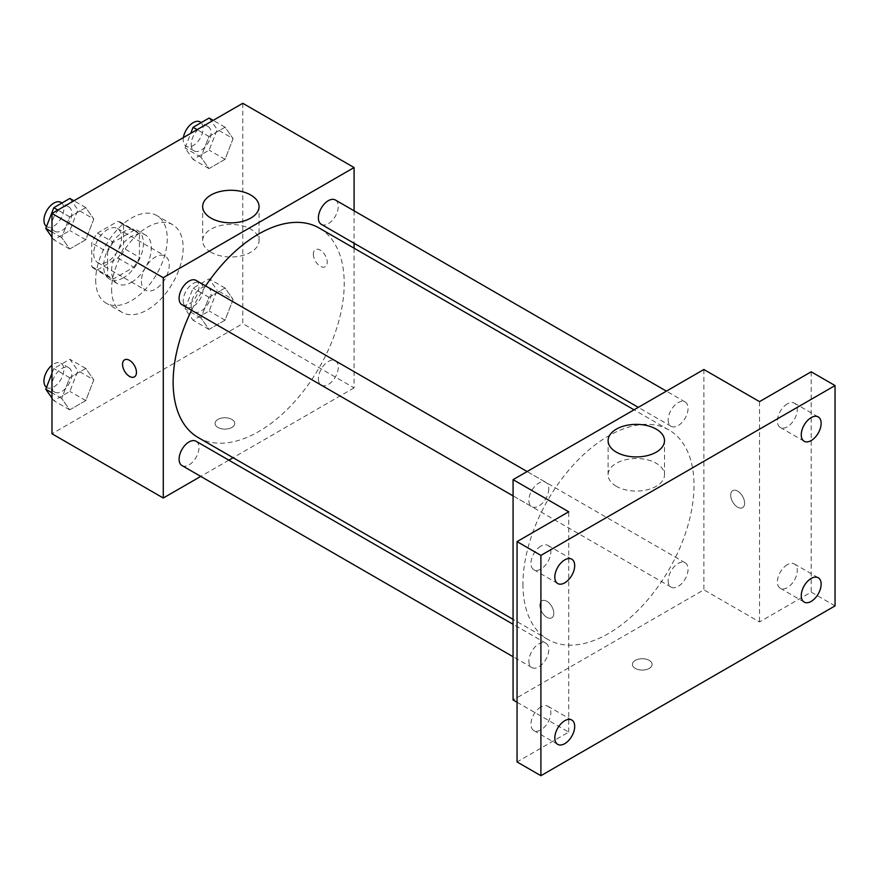 <?xml version="1.0" encoding="UTF-8"?>
<svg xmlns="http://www.w3.org/2000/svg" width="879" height="879" viewBox="0 0 879 879"><rect width="100%" height="100%" fill="white"/><g stroke="black" fill="none" stroke-linecap="round" stroke-linejoin="round"><path stroke-width="0.66" stroke-dasharray="4.39 3.3" d="M141.42 281.148A19.679 11.361 120 0 0 145.496 290.158A19.679 11.361 120 0 0 165.164 278.797A19.679 11.361 120 0 0 165.164 256.075A19.679 11.361 120 0 0 150.001 261.349A19.679 11.361 120 0 0 141.42 281.148M93.712 253.613A19.679 11.361 120 0 0 97.789 262.612A19.679 11.361 120 0 0 117.467 251.262A19.679 11.361 120 0 0 117.467 228.54A19.679 11.361 120 0 0 102.305 233.814A19.679 11.361 120 0 0 93.712 253.613M97.426 233.111L117.83 221.332A26.711 15.426 120 0 1 120.983 222.442A26.711 15.426 120 0 1 123.532 224.628L123.532 248.175A26.711 15.426 120 0 1 117.83 258.052L97.426 269.82A26.711 15.426 120 0 1 94.273 268.71A26.711 15.426 120 0 1 91.735 266.535L91.735 242.978A26.711 15.426 120 0 1 97.426 233.111L113.336 242.285L133.729 230.507L117.83 221.332M117.83 258.052L133.729 267.227L113.336 279.006L97.426 269.82M91.735 266.535L107.634 275.709L107.634 252.163L91.735 242.978M107.634 275.709A26.711 15.426 120 0 0 110.172 277.896A26.711 15.426 120 0 0 113.336 279.006M133.729 267.227A26.711 15.426 120 0 0 139.431 257.349L123.532 248.175M133.729 230.507A26.711 15.426 120 0 1 136.882 231.627A26.711 15.426 120 0 1 139.431 233.803L139.431 257.349M113.336 242.285A26.711 15.426 120 0 0 107.634 252.163M123.532 277.709A28.106 16.229 -60 0 1 109.479 279.104A28.106 16.229 -60 0 1 109.479 246.647A28.106 16.229 -60 0 1 137.585 230.419A28.106 16.229 -60 0 1 141.893 252.943A28.106 16.229 -60 0 1 123.532 277.709M131.476 282.302A28.106 16.229 120 0 0 149.837 257.525A28.106 16.229 120 0 0 145.529 235.001A28.106 16.229 120 0 0 123.873 242.538A28.106 16.229 120 0 0 111.6 270.82A28.106 16.229 120 0 0 117.423 283.686A28.106 16.229 120 0 0 131.476 282.302M139.431 233.803L123.532 224.628M95.701 280.005A50.597 29.205 120 0 0 106.183 303.167A50.597 29.205 120 0 0 156.781 273.951A50.597 29.205 120 0 0 156.781 215.531A50.597 29.205 120 0 0 117.786 229.089A50.597 29.205 120 0 0 95.701 280.005M111.6 289.18A50.597 29.205 120 0 0 122.082 312.342A50.597 29.205 120 0 0 172.68 283.137A50.597 29.205 120 0 0 172.68 224.716A50.597 29.205 120 0 0 133.685 238.264A50.597 29.205 120 0 0 111.6 289.18M233.089 299.464L225.057 320.165L208.993 329.438L200.95 318.011L208.993 297.311L225.057 288.037L233.089 299.464L225.057 320.165L208.993 329.438L200.95 318.011L208.993 297.311L225.057 288.037L233.089 299.464L217.19 290.279L209.158 310.979L193.083 320.264L185.051 308.826L193.083 288.125L209.158 278.852L217.19 290.279M233.089 138.629L225.057 159.33L208.993 168.603L200.95 157.176L208.993 136.476L225.057 127.202L233.089 138.629L225.057 159.33L208.993 168.603L200.95 157.176L208.993 136.476L225.057 127.202L233.089 138.629L217.19 129.455L209.158 150.155L193.083 159.429L185.051 148.002L190.743 133.333M242.78 103.293L242.78 323.604L51.982 433.765M93.8 379.871L85.768 400.582L69.705 409.856L61.673 398.429L69.705 377.728L85.768 368.444L93.8 379.871L85.768 400.582L69.705 409.856L61.673 398.429L69.705 377.728L85.768 368.444L93.8 379.871L77.901 370.696L69.87 391.397L53.806 400.67L51.982 398.077M93.8 219.047L85.768 239.747L69.705 249.021L61.673 237.594L69.705 216.893L85.768 207.62L93.8 219.047L85.768 239.747L69.705 249.021L61.673 237.594L69.705 216.893L85.768 207.62L93.8 219.047L77.901 209.861L69.87 230.562L53.806 239.846L51.982 237.242M354.083 248.175L354.083 387.87L242.78 323.604M354.083 387.87L233.1 457.706M228.848 460.167L200.742 476.396M217.937 427.458A9.834 5.681 0 0 0 228.661 428.688A9.834 5.681 0 0 0 234.737 423.436A9.834 5.681 0 0 0 224.892 417.756A9.834 5.681 0 0 0 215.058 423.436A9.834 5.681 0 0 0 217.937 427.458A9.834 5.681 0 0 0 228.661 428.677A9.834 5.681 0 0 0 234.737 423.436A9.834 5.681 0 0 0 224.892 417.756A9.834 5.681 0 0 0 215.058 423.436A9.834 5.681 0 0 0 217.937 427.447M198.193 437.555A120.972 69.848 120 0 0 319.165 367.708A120.972 69.848 120 0 0 319.165 228.024M205.631 285.928A120.972 69.848 120 0 0 191.578 310.265M354.083 210.806L354.083 243.263M321.296 224.332A14.053 8.109 120 0 0 335.349 216.223A14.053 8.109 120 0 0 335.349 199.994M318.385 378.728A14.053 8.109 120 0 0 321.296 385.167A14.053 8.109 120 0 0 335.349 377.047A14.053 8.109 120 0 0 335.349 360.819A14.053 8.109 120 0 0 324.516 364.587A14.053 8.109 120 0 0 318.385 378.728M182.008 465.584A14.053 8.109 120 0 0 196.061 457.465A14.053 8.109 120 0 0 196.061 441.236M196.061 280.401A14.053 8.109 -60 0 1 198.973 286.84A14.053 8.109 -60 0 1 192.842 300.981A14.053 8.109 -60 0 1 182.008 304.749M313.342 254.185A9.834 5.681 -120 0 0 317.627 264.085A9.834 5.681 -120 0 0 325.208 266.722A9.834 5.681 -120 0 0 325.208 255.36A9.834 5.681 -120 0 0 315.374 249.68A9.834 5.681 -120 0 0 313.342 254.185M124.587 359.841L124.576 359.841A9.834 5.681 60 0 1 124.587 359.841A9.834 5.681 60 0 1 132.158 362.467A9.834 5.681 60 0 1 136.454 372.366A9.834 5.681 60 0 1 134.421 376.871L134.41 376.882M313.331 254.185A9.834 5.681 -120 0 0 317.627 264.085A9.834 5.681 -120 0 0 325.208 266.722A9.834 5.681 -120 0 0 325.208 255.371A9.834 5.681 -120 0 0 315.363 249.691A9.834 5.681 -120 0 0 313.331 254.185M210.916 252.218A28.194 16.283 180 0 1 202.653 240.714A28.194 16.283 180 0 1 230.858 224.431A28.194 16.283 180 0 1 259.052 240.714A28.194 16.283 180 0 1 241.648 255.756A28.194 16.283 180 0 1 210.916 252.218M522.939 584.128A120.972 69.848 120 0 0 547.991 639.505A120.972 69.848 120 0 0 668.963 569.658A120.972 69.848 120 0 0 668.963 429.974A120.972 69.848 120 0 0 575.745 462.387A120.972 69.848 120 0 0 522.939 584.128M548.771 488.79A14.053 8.109 -60 0 1 542.64 502.942A14.053 8.109 -60 0 1 531.806 506.7A14.053 8.109 -60 0 1 531.806 490.471A14.053 8.109 -60 0 1 545.859 482.362A14.053 8.109 -60 0 1 548.771 488.79M668.183 580.689A14.053 8.109 120 0 0 671.095 587.117A14.053 8.109 120 0 0 685.148 579.008A14.053 8.109 120 0 0 685.148 562.78A14.053 8.109 120 0 0 674.314 566.537A14.053 8.109 120 0 0 668.183 580.689M528.894 661.096A14.053 8.109 120 0 0 531.806 667.535A14.053 8.109 120 0 0 545.859 659.415A14.053 8.109 120 0 0 545.859 643.186A14.053 8.109 120 0 0 535.036 646.955A14.053 8.109 120 0 0 528.894 661.096M668.183 419.854A14.053 8.109 120 0 0 671.095 426.293A14.053 8.109 120 0 0 685.148 418.173A14.053 8.109 120 0 0 685.148 401.945A14.053 8.109 120 0 0 674.314 405.713A14.053 8.109 120 0 0 668.183 419.854M703.881 369.499L703.881 589.82L513.072 699.981M835.05 605.884L811.196 592.116L759.522 621.947L703.881 589.82M517.05 702.266L568.724 732.108L517.05 761.939M635.308 668.425A9.834 5.681 0 0 0 646.021 669.655A9.834 5.681 0 0 0 652.097 664.403A9.834 5.681 0 0 0 642.263 658.723A9.834 5.681 0 0 0 632.419 664.403A9.834 5.681 0 0 0 635.308 668.425A9.834 5.681 0 0 0 646.021 669.644A9.834 5.681 0 0 0 652.097 664.392A9.834 5.681 0 0 0 642.263 658.712A9.834 5.681 0 0 0 632.419 664.392A9.834 5.681 0 0 0 635.308 668.414M759.522 401.637L759.522 621.947M730.702 495.152A9.834 5.681 -120 0 0 734.998 505.051A9.834 5.681 -120 0 0 742.579 507.688A9.834 5.681 -120 0 0 742.579 496.327A9.834 5.681 -120 0 0 732.745 490.647A9.834 5.681 -120 0 0 730.702 495.152A9.834 5.681 -120 0 0 734.987 505.051A9.834 5.681 -120 0 0 742.568 507.688A9.834 5.681 -120 0 0 742.568 496.327A9.834 5.681 -120 0 0 732.734 490.647A9.834 5.681 -120 0 0 730.702 495.152M568.724 732.108L568.724 511.787M553.814 613.344A9.834 5.681 60 0 1 551.781 617.838A9.834 5.681 60 0 1 541.947 612.158A9.834 5.681 60 0 1 541.947 600.807A9.834 5.681 60 0 1 549.518 603.444A9.834 5.681 60 0 1 553.814 613.344A9.834 5.681 60 0 1 551.781 617.838A9.834 5.681 60 0 1 541.947 612.158A9.834 5.681 60 0 1 541.947 600.796A9.834 5.681 60 0 1 549.529 603.433A9.834 5.681 60 0 1 553.825 613.333M616.366 486.307A28.194 16.283 180 0 1 608.103 474.792A28.194 16.283 180 0 1 636.297 458.519A28.194 16.283 180 0 1 664.502 474.792A28.194 16.283 180 0 1 647.087 489.834A28.194 16.283 180 0 1 616.366 486.307M787.353 564.67A14.053 8.109 120 0 0 778.168 577.053A14.053 8.109 120 0 0 780.321 588.315A14.053 8.109 120 0 0 794.374 580.195A14.053 8.109 120 0 0 794.374 563.966A14.053 8.109 120 0 0 787.353 564.67M787.353 403.835A14.053 8.109 120 0 0 778.168 416.217A14.053 8.109 120 0 0 780.321 427.48A14.053 8.109 120 0 0 794.374 419.371A14.053 8.109 120 0 0 794.374 403.142A14.053 8.109 120 0 0 787.353 403.835M811.196 371.795L811.196 592.116M540.904 706.958A14.053 8.109 120 0 0 531.718 719.341A14.053 8.109 120 0 0 533.872 730.603A14.053 8.109 120 0 0 547.925 722.483A14.053 8.109 120 0 0 547.925 706.255A14.053 8.109 120 0 0 540.904 706.958M540.904 546.123A14.053 8.109 120 0 0 531.718 558.506A14.053 8.109 120 0 0 533.872 569.768A14.053 8.109 120 0 0 547.925 561.648A14.053 8.109 120 0 0 547.925 545.43A14.053 8.109 120 0 0 540.904 546.123M69.87 198.434L77.901 209.861M51.905 224.881A14.053 8.109 120 0 0 54.806 231.309A14.053 8.109 120 0 0 68.87 223.2A14.053 8.109 120 0 0 68.87 206.972A14.053 8.109 120 0 0 58.036 210.729A14.053 8.109 120 0 0 51.905 224.881M85.768 239.747L69.87 230.562M69.705 249.021L53.806 239.846M61.673 237.594L51.982 232.001M69.705 216.893L57.86 210.048M85.768 207.62L73.924 200.775M46.51 226.496A14.053 8.109 120 0 0 46.862 226.716A14.053 8.109 120 0 0 60.915 218.607A14.053 8.109 120 0 0 60.915 202.379M209.158 118.028L217.19 129.455M191.182 144.464A14.053 8.109 120 0 0 194.094 150.891A14.053 8.109 120 0 0 208.147 142.783A14.053 8.109 120 0 0 208.147 126.554A14.053 8.109 120 0 0 197.314 130.323A14.053 8.109 120 0 0 191.182 144.464M225.057 159.33L209.158 150.155M208.993 168.603L193.083 159.429M200.95 157.176L185.051 148.002M208.993 136.476L197.138 129.642M225.057 127.202L213.212 120.368M183.414 137.563A14.053 8.109 120 0 0 183.239 139.871A14.053 8.109 120 0 0 186.139 146.31A14.053 8.109 120 0 0 200.192 138.19A14.053 8.109 120 0 0 200.192 121.961M51.982 373.245L53.806 368.543L69.87 359.269L77.901 370.696M51.905 385.705A14.053 8.109 120 0 0 54.806 392.144A14.053 8.109 120 0 0 68.87 384.024A14.053 8.109 120 0 0 68.87 367.796A14.053 8.109 120 0 0 58.036 371.564A14.053 8.109 120 0 0 51.905 385.705M85.768 400.582L69.87 391.397M69.705 409.856L53.806 400.67M61.673 398.429L51.982 392.825M69.705 377.728L53.806 368.543M85.768 368.444L69.87 359.269M46.51 387.331A14.053 8.109 120 0 0 46.862 387.551A14.053 8.109 120 0 0 60.915 379.442A14.053 8.109 120 0 0 60.915 363.214A14.053 8.109 120 0 0 51.982 365.224M191.182 305.299A14.053 8.109 120 0 0 194.094 311.726A14.053 8.109 120 0 0 208.147 303.618A14.053 8.109 120 0 0 208.147 287.389A14.053 8.109 120 0 0 197.314 291.147A14.053 8.109 120 0 0 191.182 305.299M225.057 320.165L209.158 310.979M208.993 329.438L193.083 320.264M200.95 318.011L185.051 308.826M208.993 297.311L193.083 288.125M225.057 288.037L209.158 278.852M183.239 300.706A14.053 8.109 120 0 0 186.139 307.134A14.053 8.109 120 0 0 200.192 299.025A14.053 8.109 120 0 0 200.192 282.796A14.053 8.109 120 0 0 189.37 286.565A14.053 8.109 120 0 0 183.239 300.706M97.789 262.612L145.496 290.158M117.467 228.54L165.164 256.075M145.529 235.001L137.585 230.419M117.423 283.686L109.479 279.104M136.882 231.627L120.983 222.442M110.172 277.896L94.273 268.71M172.68 224.716L156.781 215.531M122.082 312.342L106.183 303.167M259.052 240.714L259.052 206.565M202.653 240.714L202.653 206.565M668.963 429.974L634.056 409.812M547.991 639.505L513.072 619.354M513.072 495.888L531.806 506.7M527.125 471.551L545.859 482.362M685.148 562.78L335.349 360.819M671.095 587.117L321.296 385.167M545.859 643.186L513.072 624.266M531.806 667.535L513.072 656.723M685.148 401.945L666.414 391.133M671.095 426.293L638.308 407.362M664.502 474.792L664.502 440.643M608.103 474.792L608.103 440.643M780.321 588.315L804.175 602.082M794.374 563.966L818.228 577.745M533.872 730.603L557.726 744.37M547.925 706.255L571.779 720.022M533.872 569.768L557.726 583.535M547.925 545.43L571.779 559.198M780.321 427.48L804.175 441.247M794.374 403.142L818.228 416.91M68.87 206.972L61.98 202.994M54.806 231.309L46.862 226.716M208.147 126.554L201.258 122.577M194.094 150.891L186.139 146.31M68.87 367.796L60.915 363.214M54.806 392.144L46.862 387.551M208.147 287.389L200.192 282.796M194.094 311.726L186.139 307.134"/><path stroke-width="1.32" d="M200.742 476.396L163.274 498.019L51.982 433.765L51.982 213.443L242.78 103.293L354.083 167.548L354.083 210.806M233.1 457.706L228.848 460.167M191.578 310.265A120.972 69.848 120 0 0 173.141 382.167A120.972 69.848 120 0 0 198.193 437.555L513.072 619.354M634.056 409.812L319.165 228.024A120.972 69.848 120 0 0 205.631 285.928M354.083 243.263L354.083 248.175M163.274 498.019L163.274 277.709L354.083 167.548M666.414 391.133L335.349 199.994A14.053 8.109 120 0 0 324.516 203.752A14.053 8.109 120 0 0 318.385 217.904A14.053 8.109 120 0 0 321.296 224.332L638.308 407.362M513.072 624.266L196.061 441.236A14.053 8.109 120 0 0 185.238 445.005A14.053 8.109 120 0 0 179.096 459.146A14.053 8.109 120 0 0 182.008 465.584L513.072 656.723M513.072 495.888L182.008 304.749A14.053 8.109 -60 0 1 182.008 288.521A14.053 8.109 -60 0 1 196.061 280.401L527.125 471.551M163.274 277.709L51.982 213.443M210.916 218.069A28.194 16.283 180 0 1 202.653 206.565A28.194 16.283 180 0 1 230.858 190.282A28.194 16.283 180 0 1 259.052 206.565A28.194 16.283 180 0 1 241.648 221.607A28.194 16.283 180 0 1 210.916 218.069M136.454 372.377A9.834 5.681 60 0 1 134.41 376.882A9.834 5.681 60 0 1 124.576 371.202A9.834 5.681 60 0 1 124.576 359.841A9.834 5.681 60 0 1 132.158 362.478A9.834 5.681 60 0 1 136.454 372.377M134.421 376.871A9.834 5.681 60 0 1 124.587 371.191A9.834 5.681 60 0 1 124.576 359.841M517.05 702.266L513.072 699.981L513.072 479.659L703.881 369.499L759.522 401.637L811.196 371.795L835.05 385.562L835.05 605.884L540.904 775.707L517.05 761.939L517.05 541.618L568.724 511.787L513.072 479.659M540.904 775.707L540.904 555.396L517.05 541.618M540.904 555.396L835.05 385.562M616.366 452.158A28.194 16.283 180 0 1 608.103 440.643A28.194 16.283 180 0 1 636.297 424.37A28.194 16.283 180 0 1 664.502 440.643A28.194 16.283 180 0 1 647.087 455.685A28.194 16.283 180 0 1 616.366 452.158M811.196 440.555A14.053 8.109 -60 0 1 804.175 441.247A14.053 8.109 -60 0 1 802.022 429.985A14.053 8.109 -60 0 1 811.196 417.602A14.053 8.109 -60 0 1 818.228 416.91A14.053 8.109 -60 0 1 820.382 428.172A14.053 8.109 -60 0 1 811.196 440.555M564.747 582.843A14.053 8.109 -60 0 1 557.726 583.535A14.053 8.109 -60 0 1 555.572 572.273A14.053 8.109 -60 0 1 564.747 559.89A14.053 8.109 -60 0 1 571.779 559.198A14.053 8.109 -60 0 1 573.932 570.46A14.053 8.109 -60 0 1 564.747 582.843M564.747 743.667A14.053 8.109 -60 0 1 557.726 744.37A14.053 8.109 -60 0 1 555.572 733.108A14.053 8.109 -60 0 1 564.747 720.725A14.053 8.109 -60 0 1 571.779 720.022A14.053 8.109 -60 0 1 573.932 731.284A14.053 8.109 -60 0 1 564.747 743.667M811.196 601.39A14.053 8.109 -60 0 1 804.175 602.082A14.053 8.109 -60 0 1 802.022 590.82A14.053 8.109 -60 0 1 811.196 578.437A14.053 8.109 -60 0 1 818.228 577.745A14.053 8.109 -60 0 1 820.382 589.007A14.053 8.109 -60 0 1 811.196 601.39M51.982 237.242L45.774 228.419L53.806 207.708L69.87 198.434L73.924 200.775M51.982 232.001L45.774 228.419M57.86 210.048L53.806 207.708M61.98 202.994L60.915 202.379A14.053 8.109 120 0 0 50.081 206.147A14.053 8.109 120 0 0 43.95 220.288A14.053 8.109 120 0 0 46.51 226.496M190.743 133.333L193.083 127.301L209.158 118.028L213.212 120.368M197.138 129.642L193.083 127.301M201.258 122.577L200.192 121.961A14.053 8.109 120 0 0 190.271 124.829A14.053 8.109 120 0 0 183.414 137.563M51.982 398.077L45.774 389.243L51.982 373.245M51.982 392.825L45.774 389.243M51.982 365.224A14.053 8.109 120 0 0 43.95 381.123A14.053 8.109 120 0 0 46.51 387.331"/></g></svg>
